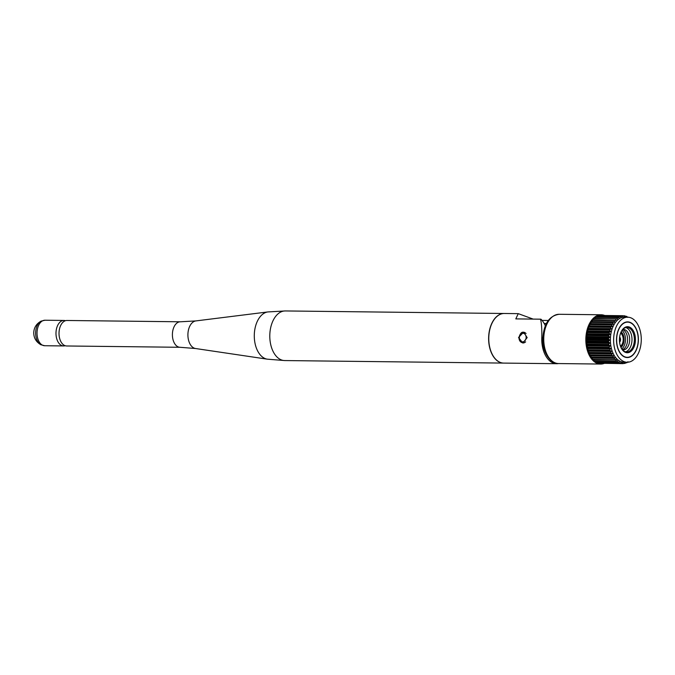 <?xml version="1.0" encoding="UTF-8"?>
<svg xmlns="http://www.w3.org/2000/svg" width="675" height="675" viewBox="0 0 675 675"><rect width="100%" height="100%" fill="white"/><g stroke="black" fill="none" stroke-linecap="round" stroke-linejoin="round"><path stroke-width="1.01" d="M180.073 347.288A12.749 7.822 90.7 0 1 172.412 333.965A12.749 7.822 90.7 0 1 180.368 321.789L66.985 320.482A12.749 7.822 90.7 0 0 59.029 332.657A12.749 7.822 90.7 0 0 66.69 345.98L180.073 347.288L195.531 348.519L267.342 359.176A23.709 14.546 90.7 0 1 254.306 334.496A23.709 14.546 90.7 0 1 267.891 311.934L195.851 320.92A13.846 8.497 90.7 0 0 187.92 334.108A13.846 8.497 90.7 0 0 195.531 348.519M65.475 320.701A12.749 7.822 90.7 0 0 63.965 320.448A12.749 7.822 90.7 0 0 56 332.615A12.749 7.822 90.7 0 0 63.669 345.946A12.749 7.822 90.7 0 0 65.18 345.718M504.2 313.487A24.806 15.221 90.7 0 0 504.124 313.487A24.806 15.221 90.7 0 0 488.641 337.171A24.806 15.221 90.7 0 0 503.55 363.091A24.806 15.221 90.7 0 0 503.626 363.091M533.183 319.098L518.257 313.647L504.276 313.487A24.806 15.221 90.7 0 0 488.793 337.171A24.806 15.221 90.7 0 0 503.702 363.091L556.689 363.707A24.806 15.221 90.7 0 0 558.461 363.563M518.543 337.517L523.631 332.142L527.167 337.618L522.83 343.043L518.543 337.517M518.257 313.647L515.801 318.895L540.498 319.182C541.561 323.089 541.991 329.282 541.78 337.787A24.806 15.221 90.7 0 0 556.689 363.707M545.341 325.789A23.962 18.908 -85.8 0 0 540.979 319.216L540.498 319.182M542.025 320.389L548.294 320.465M623.253 315.807L624.696 315.824L624.637 316.507L623.092 315.706L601.138 315.453A23.962 14.707 90.7 0 0 600.893 315.461L622.848 315.714L622.51 316.575L621.245 315.925L599.29 315.664A23.962 14.707 90.7 0 0 599.054 315.723L621.008 315.976L621.076 316.913L597.476 316.263A23.962 14.707 90.7 0 0 597.248 316.364L619.203 316.617L619.017 317.832L595.721 317.216A23.962 14.707 90.7 0 0 595.493 317.368L617.448 317.621L617.372 318.98L594.051 318.524A23.962 14.707 90.7 0 0 593.84 318.718L615.794 318.971L615.819 320.465L592.49 320.161A23.962 14.707 90.7 0 0 592.287 320.397L592.093 321.621L591.064 322.102A23.962 14.707 90.7 0 0 590.887 322.38L590.785 323.629L589.79 324.312A23.962 14.707 90.7 0 0 589.638 324.624L589.638 325.907L588.701 326.767A23.962 14.707 90.7 0 0 588.575 327.105L588.667 328.438L587.815 329.417A23.962 14.707 90.7 0 0 587.706 329.78L587.908 331.138L587.123 332.227A23.962 14.707 90.7 0 0 587.056 332.606L587.351 333.973L586.668 335.146A23.962 14.707 90.7 0 0 586.617 335.534L587.022 336.892L586.432 338.133A23.962 14.707 90.7 0 0 586.415 338.529L586.921 339.854L586.423 341.145A23.962 14.707 90.7 0 0 586.44 341.542L587.048 342.807L586.651 344.132A23.962 14.707 90.7 0 0 586.702 344.512L587.393 345.71L587.107 347.034A23.962 14.707 90.7 0 0 587.183 347.406L587.967 348.511L587.782 349.827A23.962 14.707 90.7 0 0 587.891 350.182L609.846 350.435L611.322 351.43L610.622 352.704A23.962 14.707 -89.3 0 0 610.757 353.033L612.09 353.422L611.702 355.118A23.962 14.707 -89.3 0 0 611.862 355.421L613.457 356.054L612.967 357.294A23.962 14.707 -89.3 0 0 613.145 357.556L614.52 357.64L614.385 359.193A23.962 14.707 -89.3 0 0 614.587 359.421L616.25 359.623L615.946 360.779A23.962 14.707 -89.3 0 0 616.157 360.965L617.524 360.728L617.617 362.036A23.962 14.707 -89.3 0 0 617.836 362.171L619.178 361.783L619.372 362.939A23.962 14.707 -89.3 0 0 619.599 363.032L621.245 362.585L621.177 363.471A23.962 14.707 -89.3 0 0 621.422 363.513L622.679 362.838L623.025 363.631A23.962 14.707 -89.3 0 0 623.27 363.623L624.468 362.821L624.864 363.42A23.962 14.707 -89.3 0 0 625.109 363.361L626.248 362.441L626.678 362.821A23.962 14.707 -89.3 0 0 626.915 362.72L627.978 361.699M587.891 350.182L588.752 351.169L588.667 352.451A23.962 14.707 90.7 0 0 588.803 352.78L589.537 353.16L589.748 354.864A23.962 14.707 90.7 0 0 589.908 355.168L590.903 355.793L591.013 357.041A23.962 14.707 90.7 0 0 591.19 357.303L592.228 357.725L592.431 358.94A23.962 14.707 90.7 0 0 592.633 359.159L614.587 359.421M587.183 347.406L609.137 347.667L610.554 348.773L609.736 350.08A23.962 14.707 -89.3 0 0 609.846 350.435M586.702 344.512L608.656 344.773L610.006 345.971L609.061 347.288A23.962 14.707 -89.3 0 0 609.137 347.667M586.44 341.542L608.394 341.795L609.66 343.069L608.605 344.385A23.962 14.707 -89.3 0 0 608.656 344.773M586.415 338.529L608.369 338.782L609.542 340.116L608.377 341.398A23.962 14.707 -89.3 0 0 608.394 341.795M586.617 335.534L608.572 335.787L609.652 337.154L608.386 338.394A23.962 14.707 -89.3 0 0 608.377 338.588A23.962 14.707 -89.3 0 0 608.369 338.782M587.056 332.606L609.01 332.859L609.972 334.235L608.622 335.399A23.962 14.707 -89.3 0 0 608.572 335.787M587.706 329.78L609.66 330.033L610.512 331.4L609.078 332.48A23.962 14.707 -89.3 0 0 609.01 332.859M588.575 327.105L610.529 327.358L611.255 328.7L609.77 329.67A23.962 14.707 -89.3 0 0 609.66 330.033M589.638 324.624L611.592 324.877L612.2 326.168L610.656 327.021A23.962 14.707 -89.3 0 0 610.529 327.358M619.591 337.508A2.455 1.502 -89.3 0 1 619.54 341.744M619.642 337.112A2.835 1.738 -89.3 0 1 620.544 339.643A2.835 1.738 -89.3 0 1 619.583 342.141M620.89 332.421A7.923 4.86 -89.3 0 1 623.666 339.677A7.923 4.86 -89.3 0 1 620.722 346.866M620.688 332.91A7.552 4.632 -89.3 0 1 622.164 334.91A7.552 4.632 -89.3 0 1 622.215 335.028M622.114 344.292A7.552 4.632 -89.3 0 1 622.055 344.41A7.552 4.632 -89.3 0 1 620.528 346.368M621.194 331.729A10.193 6.252 -89.3 0 1 621.532 332.218M621.354 347.085A10.193 6.252 -89.3 0 1 621.017 347.558M622.004 330.421A10.193 6.252 -89.3 0 1 625.506 339.694A10.193 6.252 -89.3 0 1 621.793 348.891M622.62 329.653A10.193 6.252 -89.3 0 1 627.59 339.719A10.193 6.252 -89.3 0 1 622.392 349.675M622.696 329.569A10.193 6.252 -89.3 0 1 623.784 329.493A10.193 6.252 -89.3 0 1 629.665 340.132A10.193 6.252 -89.3 0 1 623.067 349.852A10.193 6.252 -89.3 0 1 622.46 349.76M625.801 327.586A12.268 7.526 -89.3 0 1 631.994 339.77A12.268 7.526 -89.3 0 1 625.523 351.81M621.219 331.695A12.268 7.526 -89.3 0 1 626.991 327.451A12.268 7.526 -89.3 0 1 627.278 327.459A12.268 7.526 -89.3 0 1 634.373 340.031A12.268 7.526 -89.3 0 1 626.712 351.979A12.268 7.526 -89.3 0 1 626.425 351.97A12.268 7.526 -89.3 0 1 621.034 347.6M627.902 326.708A13.019 7.99 -89.3 0 1 635.428 340.31A13.019 7.99 -89.3 0 1 626.991 352.73A13.019 7.99 -89.3 0 1 621.143 347.844A13.019 7.99 -89.3 0 1 621.337 331.45A13.019 7.99 -89.3 0 1 627.902 326.708M604.741 315.495A24.637 15.12 90.7 0 0 601.239 314.778A24.637 15.12 90.7 0 0 585.858 338.302A24.637 15.12 90.7 0 0 600.666 364.053A24.637 15.12 90.7 0 0 604.192 363.412M627.708 317.191L624.451 317.157A22.528 13.821 90.7 0 0 610.394 338.664A22.528 13.821 90.7 0 0 623.936 362.205L627.185 362.247A22.528 13.821 90.7 0 0 641.25 340.732A22.528 13.821 90.7 0 0 627.708 317.191A22.528 13.821 90.7 0 0 613.642 338.707A22.528 13.821 90.7 0 0 627.185 362.247M616.52 338.918A17.837 10.943 90.7 0 0 627.244 357.556A17.837 10.943 90.7 0 0 638.381 340.521A17.837 10.943 90.7 0 0 627.657 321.882A17.837 10.943 90.7 0 0 616.52 338.918M627.041 357.556A17.837 10.943 90.7 0 0 631.235 356.122M627.455 322.127A17.592 10.792 90.7 0 0 627.252 322.127A17.592 10.792 90.7 0 0 623.261 323.317M638.229 340.512A17.592 10.792 90.7 0 0 627.649 322.127A17.592 10.792 90.7 0 0 616.672 338.926A17.592 10.792 90.7 0 0 627.244 357.311A17.592 10.792 90.7 0 0 638.229 340.512M627.556 317.157L628.273 317.166A23.962 14.707 -89.3 0 1 628.383 317.225M627.817 317.402L626.746 316.398A23.962 14.707 -89.3 0 0 626.51 316.313L626.408 316.862L624.932 315.866A23.962 14.707 -89.3 0 0 624.696 315.824M618.3 317.638L619.017 317.832M595.493 317.368L595.114 318.473L617.372 318.98M593.84 318.718L593.544 319.899L615.819 320.465M592.287 320.397L614.242 320.65A23.962 14.707 -89.3 0 1 614.444 320.414M614.242 320.65L614.647 321.882L613.018 322.355A23.962 14.707 -89.3 0 0 612.841 322.633L613.111 324.304L611.744 324.565A23.962 14.707 -89.3 0 0 611.592 324.877M600.995 363.277L623.025 363.631M598.97 362.787L599.223 363.218A23.962 14.707 90.7 0 0 599.467 363.26L621.422 363.513M597.063 361.935L597.417 362.686A23.962 14.707 90.7 0 0 597.645 362.77L619.599 363.032M595.283 360.72L595.662 361.783A23.962 14.707 90.7 0 0 595.882 361.918L617.836 362.171M593.595 359.176L593.992 360.526A23.962 14.707 90.7 0 0 594.202 360.712L616.157 360.965M597.248 316.364L596.852 317.233M599.054 315.723L598.733 316.271M615.954 359.336L593.688 359.37M617.524 360.728L616.309 360.939M619.178 361.783L618.663 361.935M625.792 362.812L626.678 362.821M623.607 363.403L624.864 363.42M599.223 363.218L621.177 363.471M597.417 362.686L619.372 362.939M595.662 361.783L617.617 362.036M593.992 360.526L615.946 360.779M592.431 358.94L614.385 359.193M591.19 357.303L613.145 357.556M591.013 357.041L612.967 357.294M589.908 355.168L611.862 355.421M589.748 354.864L611.702 355.118M588.803 352.78L610.757 353.033M588.667 352.451L610.622 352.704M587.782 349.827L609.736 350.08M587.107 347.034L609.061 347.288M586.651 344.132L608.605 344.385M586.423 341.145L608.377 341.398M586.432 338.133L608.386 338.394M586.668 335.146L608.622 335.399M587.123 332.227L609.078 332.48M587.815 329.417L609.77 329.67M588.701 326.767L610.656 327.021M589.79 324.312L611.744 324.565M590.887 322.38L612.841 322.633M591.064 322.102L613.018 322.355M625.489 316.297L626.51 316.313M544.16 323.468L546.404 323.494M622.882 356.02A17.592 10.792 90.7 0 0 626.847 357.303A17.592 10.792 90.7 0 0 627.05 357.303M631.614 323.409A17.837 10.943 90.7 0 0 627.455 321.882M621.127 331.872A8.589 5.265 -89.3 0 1 624.071 339.677A8.589 5.265 -89.3 0 1 620.949 347.423M620.629 333.062A7.172 4.396 -89.3 0 1 622.274 335.146A7.172 4.396 -89.3 0 1 622.173 344.174A7.172 4.396 -89.3 0 1 620.477 346.216M619.625 337.213A2.742 1.679 -89.3 0 1 620.485 339.643A2.742 1.679 -89.3 0 1 619.574 342.048M524.711 332.412L523.699 332.345A5.273 4.16 94.2 0 1 526.07 333.534M526.129 337.593A4.312 3.4 -85.8 0 0 522.872 333.248A4.312 3.4 -85.8 0 0 519.32 337.517A4.312 3.4 -85.8 0 0 522.577 341.862A4.312 3.4 -85.8 0 0 526.129 337.593M525.648 341.854A5.273 4.16 94.2 0 1 522.923 342.858L523.952 342.934M41.091 321.131A12.369 7.585 90.7 0 0 35.648 332.395A12.369 7.585 90.7 0 0 40.821 344.731C36.053 341.879 33.691 337.812 33.75 332.539C34.028 327.51 36.475 323.713 41.091 321.131L44.997 320.228A12.749 7.822 90.7 0 0 37.041 332.395A12.749 7.822 90.7 0 0 44.702 345.727L63.669 345.946M267.891 311.934L285.297 310.947A24.806 15.221 90.7 0 0 269.814 334.64A24.806 15.221 90.7 0 0 284.723 360.56L503.55 363.091M542.843 337.863L541.78 337.787M588.583 350.713L611.145 350.975M587.832 348.081L610.386 348.342M587.292 345.313L609.846 345.575M586.963 342.453L609.525 342.714M586.862 339.55L609.424 339.812M586.988 336.639L609.542 336.901M587.334 333.771L609.888 334.032M587.9 330.995L610.453 331.256M588.667 328.354L611.221 328.615M589.638 325.882L612.191 326.143M558.579 363.563C551.07 364.567 541.755 351.903 542.843 337.837C543.991 323.553 549.433 315.698 559.153 314.288A24.637 15.12 90.7 0 0 543.772 337.812A24.637 15.12 90.7 0 0 558.579 363.563L600.666 364.053M592.093 321.621L614.647 321.882M591.832 321.983L614.385 322.245M590.785 323.629L613.339 323.89M590.549 324.042L613.111 324.304M589.435 326.337L611.989 326.599M588.507 328.843L611.061 329.105M587.773 331.518L610.327 331.779M587.25 334.311L609.803 334.572M586.946 337.188L609.5 337.449M586.87 340.099L609.424 340.36M587.014 343.001L609.567 343.263M587.377 345.845L609.93 346.106M587.959 348.595L610.512 348.857M588.752 351.194L611.305 351.456M589.537 353.16L612.09 353.422M589.739 353.607L612.292 353.869M590.667 355.396L613.221 355.657M590.903 355.793L613.457 356.054M591.958 357.379L614.52 357.64M592.228 357.725L614.782 357.986M523.699 332.345C521.75 331.636 520.163 333.366 518.948 337.525C519.041 340.597 520.366 342.368 522.923 342.858M44.997 320.228L63.965 320.448M40.821 344.731L44.702 345.727M180.368 321.789L195.851 320.92M285.297 310.947L504.124 313.487M284.723 360.56L267.342 359.176M559.153 314.288L601.239 314.778"/></g></svg>
